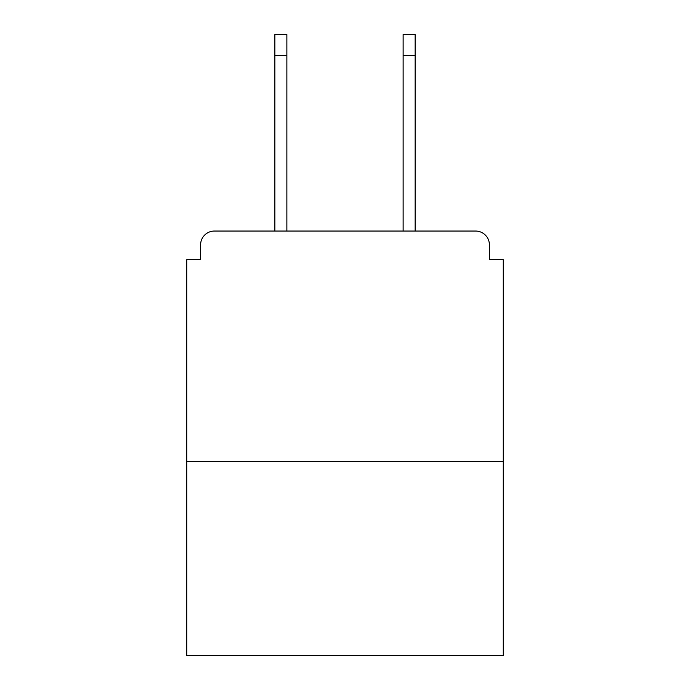 <?xml version="1.0" encoding="UTF-8"?>
<svg xmlns="http://www.w3.org/2000/svg" width="690" height="690" viewBox="0 0 690 690"><rect width="100%" height="100%" fill="white"/><g stroke="black" fill="none" stroke-linecap="round" stroke-linejoin="round"><path stroke-width="1.03" d="M489.408 259.647L489.408 244.881L489.408 259.647L503.252 259.647L503.252 655.5L186.749 655.5L186.749 259.647L200.592 259.647L200.592 244.881L200.592 259.647M503.252 461.722L186.749 461.722M489.408 244.881A13.843 13.843 0 0 0 475.565 231.047L214.435 231.047A13.843 13.843 0 0 0 200.592 244.881M475.565 231.047L416.976 231.047L475.565 231.047M273.024 231.047L214.435 231.047L273.024 231.047M286.868 55.26L274.87 55.26L274.87 34.5L286.868 34.5L286.868 231.047M274.87 55.26L274.87 231.047M415.13 34.5L415.13 55.26L403.132 55.26L403.132 34.5L415.13 34.5M403.132 231.047L403.132 55.26M415.13 231.047L415.13 55.26"/></g></svg>
